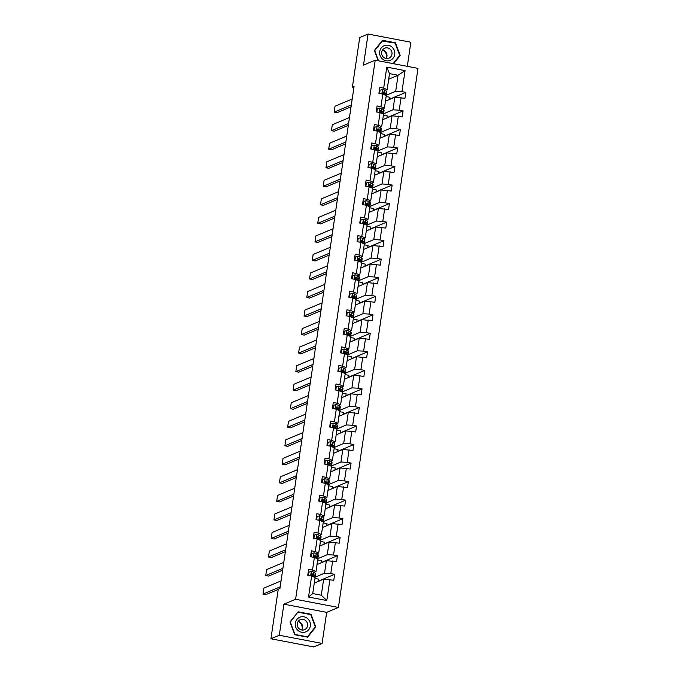 <?xml version="1.0" encoding="UTF-8"?>
<svg xmlns="http://www.w3.org/2000/svg" width="681" height="681" viewBox="0 0 681 681"><rect width="100%" height="100%" fill="white"/><g stroke="black" fill="none" stroke-linecap="round" stroke-linejoin="round"><path stroke-width="1.02" d="M407.306 66.338L410.864 42.222L368.08 34.05L359.713 37.566L352.383 87.168L353.907 87.457M338.397 607.452L417.998 68.381L375.205 60.2L295.605 599.28L338.397 607.452L326.676 612.364L283.883 604.192L279.295 635.262L322.087 643.434L326.676 612.364M322.087 643.434L313.72 646.95L270.927 638.778L279.295 635.262M386.195 95.289L395.695 91.305L398.062 75.259L405.067 70.611L401.96 91.646L405.833 92.378L389.677 99.162M388.681 79.2L398.062 75.259L389.506 73.625L387.14 89.671L385.199 90.479M395.695 91.305L401.96 91.646M383.463 113.821L392.954 109.837L394.818 97.247L404.957 98.319L405.833 92.378M401.083 97.579L399.219 110.177L403.092 110.918L386.936 117.694M380.722 132.361L390.222 128.377L392.077 115.779L402.216 116.86L403.092 110.918M398.342 116.119L396.487 128.709L400.36 129.45L384.203 136.234M377.989 150.893L387.48 146.909L389.345 134.319L399.483 135.391L400.36 129.45M395.61 134.651L393.746 147.249L397.619 147.99L381.462 154.766M375.248 169.433L384.748 165.449L386.604 152.85L396.742 153.932L397.619 147.99M392.869 153.191L391.013 165.781L394.886 166.522L378.721 173.306M372.507 187.965L382.007 183.981L383.871 171.382L394.01 172.463L394.886 166.522M390.136 171.723L388.272 184.321L392.145 185.062L375.989 191.838M369.774 206.505L379.274 202.512L381.13 189.922L391.269 191.003L392.145 185.062M387.395 190.263L385.54 202.853L389.413 203.593L373.248 210.378M367.033 225.036L376.533 221.053L378.398 208.454L388.536 209.535L389.413 203.593M384.654 208.795L382.799 221.393L386.672 222.134L370.515 228.91M364.301 243.577L373.801 239.584L375.657 226.994L385.795 228.067L386.672 222.134M381.922 227.326L380.058 239.925L383.939 240.665L367.774 247.441M361.56 262.108L371.06 258.125L372.924 245.526L383.054 246.607L383.939 240.665M379.181 245.867L377.325 258.457L381.198 259.197L365.042 265.982M358.827 280.64L368.327 276.656L370.183 264.066L380.321 265.139L381.198 259.197M376.448 264.398L374.584 276.997L378.457 277.737L362.301 284.513M356.086 299.18L365.586 295.196L367.451 282.598L377.58 283.679L378.457 277.737M373.707 282.938L371.852 295.528L375.725 296.269L359.568 303.054M353.354 317.712L362.854 313.728L364.71 301.138L374.848 302.211L375.725 296.269M370.975 301.47L369.111 314.069L372.984 314.809L356.827 321.585M350.613 336.252L360.113 332.26L361.969 319.67L372.107 320.751L372.984 314.809M368.234 320.01L366.378 332.6L370.251 333.341L354.094 340.125M347.88 354.784L357.372 350.8L359.236 338.202L369.374 339.283L370.251 333.341M365.501 338.542L363.637 351.141L367.51 351.881L351.353 358.657M345.139 373.324L354.639 369.332L356.495 356.742L366.633 357.814L367.51 351.881M362.76 357.082L360.904 369.672L364.778 370.413L348.621 377.197M342.407 391.856L351.898 387.872L353.762 375.274L363.901 376.355L364.778 370.413M360.028 375.614L358.163 388.204L362.037 388.945L345.88 395.729M339.666 410.388L349.166 406.404L351.021 393.814L361.16 394.886L362.037 388.945M357.287 394.146L355.431 406.744L359.304 407.485L343.139 414.261M336.925 428.928L346.425 424.944L348.289 412.345L358.427 413.427L359.304 407.485M354.554 412.686L352.69 425.276L356.563 426.017L340.406 432.801M334.192 447.46L343.692 443.476L345.548 430.886L355.686 431.958L356.563 426.017M351.813 431.218L349.957 443.816L353.831 444.557L337.665 451.333M331.451 466L340.951 462.016L342.815 449.417L352.954 450.499L353.831 444.557M349.072 449.758L347.216 462.348L351.09 463.089L334.933 469.873M328.719 484.531L338.219 480.548L340.074 467.949L350.213 469.03L351.09 463.089M346.34 468.29L344.475 480.888L348.357 481.629L332.192 488.405M325.978 503.072L335.478 499.079L337.342 486.489L347.48 487.57L348.357 481.629M343.599 486.83L341.743 499.42L345.616 500.16L329.459 506.945M323.245 521.603L332.745 517.62L334.601 505.021L344.739 506.102L345.616 500.16M340.866 505.362L339.002 517.96L342.883 518.701L326.718 525.477M320.504 540.144L330.004 536.151L331.868 523.561L341.998 524.634L342.883 518.701M338.125 523.893L336.269 536.492L340.142 537.232L323.986 544.008M317.772 558.675L327.272 554.692L329.127 542.093L339.266 543.174L340.142 537.232M335.392 542.434L333.528 555.024L337.401 555.764L321.245 562.549M315.031 577.207L324.531 573.223L326.386 560.633L336.525 561.706L337.401 555.764M332.651 560.965L330.796 573.564L334.669 574.304L318.512 581.08M329.919 579.505L326.812 600.531L308.536 597.041L311.643 576.015L315.099 577.531L312.724 593.568L321.287 595.203L323.654 579.165L333.792 580.246L334.669 574.304M312.519 570.074L314.384 557.475L317.831 558.999L315.975 571.589L312.519 570.074L308.646 569.333L307.769 575.275L311.643 576.015M315.26 551.533L317.116 538.943L320.572 540.459L318.708 553.057L315.26 551.533L311.387 550.793L310.51 556.735L314.384 557.475M317.993 533.002L319.857 520.403L323.305 521.927L321.449 534.517L317.993 533.002L314.12 532.261L313.243 538.203L317.116 538.943M320.734 514.461L322.59 501.871L326.046 503.387L324.182 515.985L320.734 514.461L316.861 513.729L315.984 519.663L319.857 520.403M323.466 495.93L325.331 483.34L328.778 484.855L326.923 497.445L323.466 495.93L319.593 495.189L318.717 501.131L322.59 501.871M326.208 477.398L328.063 464.8L331.519 466.315L329.655 478.913L326.208 477.398L322.334 476.657L321.458 482.599L325.331 483.34M328.94 458.858L330.804 446.268L334.252 447.783L332.396 460.373L328.94 458.858L325.067 458.117L324.19 464.059L328.063 464.8M331.681 440.326L333.545 427.728L336.993 429.251L335.129 441.841L331.681 440.326L327.808 439.585L326.931 445.527L330.804 446.268M334.422 421.786L336.278 409.196L339.725 410.711L337.87 423.31L334.422 421.786L330.54 421.045L329.664 426.987L333.545 427.728M337.155 403.254L339.019 390.656L342.466 392.179L340.611 404.769L337.155 403.254L333.281 402.514L332.405 408.455L336.278 409.196M339.896 384.714L341.751 372.124L345.207 373.639L343.343 386.238L339.896 384.714L336.022 383.973L335.137 389.915L339.019 390.656M342.628 366.182L344.492 353.584L347.94 355.107L346.084 367.697L342.628 366.182L338.755 365.442L337.878 371.383L341.751 372.124M345.369 347.65L347.225 335.052L350.681 336.567L348.817 349.166L345.369 347.65L341.496 346.91L340.619 352.852L344.492 353.584M348.102 329.11L349.966 316.52L353.413 318.036L351.558 330.625L348.102 329.11L344.228 328.37L343.352 334.311L347.225 335.052M350.843 310.579L352.698 297.98L356.154 299.495L354.29 312.094L350.843 310.579L346.969 309.838L346.093 315.78L349.966 316.52M353.575 292.038L355.439 279.448L358.887 280.964L357.031 293.562L353.575 292.038L349.702 291.298L348.825 297.239L352.698 297.98M356.316 273.507L358.172 260.908L361.628 262.432L359.764 275.022L356.316 273.507L352.443 272.766L351.566 278.708L355.439 279.448M359.049 254.966L360.913 242.376L364.361 243.892L362.505 256.49L359.049 254.966L355.176 254.226L354.299 260.168L358.172 260.908M361.79 236.435L363.645 223.836L367.102 225.36L365.237 237.95L361.79 236.435L357.917 235.694L357.04 241.636L360.913 242.376M364.522 217.894L366.387 205.304L369.834 206.82L367.978 219.418L364.522 217.894L360.649 217.162L359.772 223.096L363.645 223.836M367.263 199.363L369.119 186.773L372.575 188.288L370.711 200.878L367.263 199.363L363.39 198.622L362.513 204.564L366.387 205.304M370.004 180.831L371.86 168.233L375.308 169.748L373.452 182.346L370.004 180.831L366.123 180.09L365.246 186.032L369.119 186.773M372.737 162.291L374.601 149.701L378.049 151.216L376.184 163.815L372.737 162.291L368.864 161.55L367.987 167.492L371.86 168.233M375.478 143.759L377.334 131.161L380.781 132.684L378.925 145.274L375.478 143.759L371.596 143.019L370.719 148.96L374.601 149.701M378.21 125.219L380.075 112.629L383.522 114.144L381.666 126.743L378.21 125.219L374.337 124.478L373.46 130.42L377.334 131.161M380.951 106.687L382.807 94.089L386.263 95.612L384.399 108.202L380.951 106.687L377.078 105.947L376.193 111.888L380.075 112.629M387.14 89.671L383.684 88.147L379.811 87.406L378.934 93.348L382.807 94.089M383.684 88.147L386.791 67.121L405.067 70.611M270.927 638.778L278.257 589.167L279.925 588.469L354.06 86.461L352.383 87.168M384.399 108.202L382.458 109.02M385.437 101.18L394.818 97.247M392.954 109.837L399.219 110.177M381.666 126.743L379.726 127.551M382.696 119.72L392.077 115.779M390.222 128.377L396.487 128.709M378.925 145.274L376.985 146.092M379.964 138.252L389.345 134.319M387.48 146.909L393.746 147.249M376.184 163.815L374.252 164.623M377.223 156.783L386.604 152.85M384.748 165.449L391.013 165.781M373.452 182.346L371.511 183.155M374.49 175.323L383.871 171.382M382.007 183.981L388.272 184.321M370.711 200.878L368.779 201.695M371.749 193.855L381.13 189.922M379.274 202.512L385.54 202.853M367.978 219.418L366.037 220.227M369.017 212.395L378.398 208.454M376.533 221.053L382.799 221.393M365.237 237.95L363.305 238.767M366.276 230.927L375.657 226.994M373.801 239.584L380.058 239.925M362.505 256.49L360.564 257.299M363.543 249.467L372.924 245.526M371.06 258.125L377.325 258.457M359.764 275.022L357.831 275.839M360.802 267.999L370.183 264.066M368.327 276.656L374.584 276.997M357.031 293.562L355.09 294.371M358.07 286.531L367.451 282.598M365.586 295.196L371.852 295.528M354.29 312.094L352.358 312.911M355.329 305.071L364.71 301.138M362.854 313.728L369.111 314.069M351.558 330.625L349.617 331.443M352.588 323.603L361.969 319.67M360.113 332.26L366.378 332.6M348.817 349.166L346.876 349.974M349.855 342.143L359.236 338.202M357.372 350.8L363.637 351.141M346.084 367.697L344.143 368.515M347.114 360.675L356.495 356.742M354.639 369.332L360.904 369.672M343.343 386.238L341.402 387.046M344.382 379.215L353.762 375.274M351.898 387.872L358.163 388.204M340.611 404.769L338.67 405.587M341.641 397.747L351.021 393.814M349.166 406.404L355.431 406.744M337.87 423.31L335.929 424.118M338.908 416.287L348.289 412.345M346.425 424.944L352.69 425.276M335.129 441.841L333.196 442.659M336.167 434.818L345.548 430.886M343.692 443.476L349.957 443.816M332.396 460.373L330.455 461.19M333.435 453.35L342.815 449.417M340.951 462.016L347.216 462.348M329.655 478.913L327.723 479.722M330.694 471.89L340.074 467.949M338.219 480.548L344.475 480.888M326.923 497.445L324.982 498.262M327.961 490.422L337.342 486.489M335.478 499.079L341.743 499.42M324.182 515.985L322.249 516.794M325.22 508.962L334.601 505.021M332.745 517.62L339.002 517.96M321.449 534.517L319.508 535.334M322.488 527.494L331.868 523.561M330.004 536.151L336.269 536.492M318.708 553.057L316.776 553.866M319.747 546.034L329.127 542.093M327.272 554.692L333.528 555.024M315.975 571.589L314.035 572.406M317.014 564.566L326.386 560.633M324.531 573.223L330.796 573.564M308.536 597.041L312.724 593.568M368.08 34.05L363.492 65.121L375.205 60.2M283.883 604.192L295.605 599.28M314.273 583.098L323.654 579.165M318.47 581.344L318.785 579.199L314.954 578.467M321.211 562.804L321.526 560.667L317.695 559.935M323.943 544.272L324.258 542.127L320.428 541.395M326.684 525.732L326.999 523.595L323.169 522.863M329.417 507.2L329.732 505.064L325.901 504.332M332.158 488.66L332.473 486.523L328.642 485.791M334.89 470.128L335.214 467.992L331.383 467.26M337.631 451.588L337.946 449.451L334.116 448.719M340.364 433.056L340.687 430.92L336.857 430.188M343.105 414.525L343.42 412.38L339.589 411.647M345.846 395.984L346.161 393.848L342.33 393.116M348.578 377.453L348.893 375.308L345.063 374.576M351.319 358.913L351.634 356.776L347.804 356.044M354.052 340.381L354.367 338.244L350.536 337.512M356.793 321.841L357.108 319.704L353.277 318.972M359.525 303.309L359.84 301.172L356.01 300.44M362.266 284.777L362.581 282.632L358.751 281.9M364.999 266.237L365.314 264.1L361.483 263.368M367.74 247.705L368.055 245.56L364.224 244.828M370.473 229.165L370.787 227.028L366.965 226.296M373.214 210.633L373.529 208.497L369.698 207.765M375.946 192.093L376.27 189.956L372.439 189.224M378.687 173.561L379.002 171.425L375.171 170.693M381.428 155.021L381.743 152.884L377.912 152.152M384.161 136.489L384.476 134.353L380.645 133.621M386.902 117.958L387.217 115.813L383.386 115.08M389.634 99.417L389.949 97.281L386.118 96.549M321.287 595.203L326.812 600.531M386.791 67.121L389.506 73.625M298.133 611.802L290.004 622.034L294.754 634.735L307.633 637.195L315.771 626.963L311.021 614.262L298.133 611.802M393.592 63.716L400.164 55.45L395.414 42.758L382.526 40.29L374.397 50.53L378.227 60.779M310.357 614.543L311.021 614.262M315.014 627.278L315.771 626.963M394.75 43.031L395.414 42.758M399.406 55.774L400.164 55.45M280.163 586.852L263.002 594.062L265.896 594.607L278.214 589.44M308.425 575.394L308.902 572.142L311.396 571.393A3.226 0.511 8.4 0 1 313.498 572.04L315.226 573.206A9.304 1.49 8.4 0 1 315.635 573.742L315.303 575.998A9.304 1.49 -171.6 0 0 314.894 575.462L313.166 574.296A3.226 0.511 -171.6 0 0 311.881 573.836L311.523 573.862M281.04 580.919L263.879 588.12L263.002 594.062M308.902 572.142L308.025 575.317M313.43 576.049A7.729 1.234 8.4 0 0 313.737 575.768A7.729 1.234 8.4 0 0 313.396 575.326L311.404 574.04L311.881 573.836L311.677 575.258A3.226 0.511 8.4 0 1 312.954 575.726L314.682 576.892A9.304 1.49 8.4 0 1 315.09 577.428L315.073 577.522M314.145 576.526A9.304 1.49 -171.6 0 0 315.303 575.998M282.904 568.32L265.743 575.522L268.629 576.075L282.624 570.201M311.157 556.862L311.643 553.602L314.128 552.861A3.226 0.511 8.4 0 1 316.231 553.508L317.967 554.674A9.304 1.49 8.4 0 1 318.368 555.211L318.036 557.467A9.304 1.49 -171.6 0 0 317.635 556.93L315.899 555.764A3.226 0.511 -171.6 0 0 314.622 555.296L314.264 555.33M283.781 562.378L266.62 569.58L265.743 575.522M311.643 553.602L310.766 556.786M316.171 557.509A7.729 1.234 8.4 0 0 316.469 557.237A7.729 1.234 8.4 0 0 316.137 556.786L314.137 555.5L314.622 555.296L314.409 556.726A3.226 0.511 8.4 0 1 315.686 557.186L317.423 558.352A9.304 1.49 8.4 0 1 317.823 558.888L317.814 558.99M316.886 557.994A9.304 1.49 -171.6 0 0 318.036 557.467M285.637 549.788L268.476 556.99L271.37 557.543L285.365 551.67M313.898 538.33L314.375 535.07L316.869 534.321A3.226 0.511 8.4 0 1 318.972 534.968L320.7 536.134A9.304 1.49 8.4 0 1 321.109 536.671L320.777 538.926A9.304 1.49 -171.6 0 0 320.368 538.39L318.64 537.224A3.226 0.511 -171.6 0 0 317.355 536.764L316.997 536.79M286.514 543.847L269.353 551.048L268.476 556.99M314.375 535.07L313.498 538.254M318.904 538.977A7.729 1.234 8.4 0 0 319.21 538.697A7.729 1.234 8.4 0 0 318.87 538.254L316.878 536.968L317.355 536.764L317.15 538.186A3.226 0.511 8.4 0 1 318.427 538.654L320.155 539.82A9.304 1.49 8.4 0 1 320.564 540.356L320.547 540.45M319.619 539.454A9.304 1.49 -171.6 0 0 320.777 538.926M299.18 621.813A7.602 7.261 -112.8 0 1 302.202 629.023M298.074 630.495A7.908 7.551 67.2 0 0 308.757 629.636A7.908 7.551 67.2 0 0 307.565 618.552A7.908 7.551 67.2 0 0 296.882 619.421A7.908 7.551 67.2 0 0 298.074 630.495M299.172 628.784A5.414 5.167 67.2 0 0 304.518 629.687A5.414 5.167 67.2 0 0 305.675 620.604A5.414 5.167 67.2 0 0 300.33 619.701A5.414 5.167 67.2 0 0 299.172 628.784M301.692 629.993A5.414 5.167 67.2 0 0 298.133 621.506M298.218 612.228L310.706 614.611L315.303 626.912L307.42 636.829L294.933 634.445L290.336 622.145L297.588 612.483M306.893 637.05L307.42 636.829M383.573 50.309A7.602 7.261 -112.8 0 1 386.595 57.519M382.467 58.992A7.908 7.551 67.2 0 0 393.15 58.123A7.908 7.551 67.2 0 0 391.958 47.049A7.908 7.551 67.2 0 0 381.275 47.908A7.908 7.551 67.2 0 0 382.467 58.992M383.565 57.272A5.414 5.167 67.2 0 0 388.911 58.174A5.414 5.167 67.2 0 0 390.068 49.1A5.414 5.167 67.2 0 0 384.722 48.189A5.414 5.167 67.2 0 0 383.565 57.272M386.084 58.481A5.414 5.167 67.2 0 0 382.526 49.994M381.981 40.979L395.099 43.099L399.696 55.399L393.158 63.631M378.551 60.839L374.729 50.632L382.611 40.715M288.378 531.248L271.217 538.45L274.102 539.003L288.097 533.129M316.631 519.79L317.116 516.53L319.602 515.789A3.226 0.511 8.4 0 1 321.704 516.436L323.441 517.603A9.304 1.49 8.4 0 1 323.841 518.139L323.509 520.395A9.304 1.49 -171.6 0 0 323.109 519.858L321.372 518.692A3.226 0.511 -171.6 0 0 320.096 518.224L319.738 518.258M289.255 525.306L272.094 532.508L271.217 538.45M317.116 516.53L316.239 519.714M321.645 520.437A7.729 1.234 8.4 0 0 321.943 520.165A7.729 1.234 8.4 0 0 321.611 519.714L319.61 518.428L320.096 518.224L319.883 519.654A3.226 0.511 8.4 0 1 321.16 520.114L322.896 521.28A9.304 1.49 8.4 0 1 323.305 521.816L323.288 521.918M322.36 520.922A9.304 1.49 -171.6 0 0 323.509 520.395M291.119 512.716L273.949 519.918L276.844 520.471L290.838 514.598M319.372 501.259L319.849 497.998L322.343 497.249A3.226 0.511 8.4 0 1 324.445 497.896L326.173 499.062A9.304 1.49 8.4 0 1 326.582 499.599L326.25 501.854A9.304 1.49 -171.6 0 0 325.841 501.318L324.113 500.152A3.226 0.511 -171.6 0 0 322.837 499.692L322.471 499.718M291.996 506.775L274.826 513.976L273.949 519.918M324.377 501.906A7.729 1.234 8.4 0 0 324.684 501.625A7.729 1.234 8.4 0 0 324.343 501.182L322.351 499.897A7.729 1.234 8.4 0 1 322.232 499.905M319.849 497.998L318.972 501.182M322.351 499.897L322.837 499.692L322.624 501.122A3.226 0.511 8.4 0 1 323.901 501.582L325.629 502.748A9.304 1.49 8.4 0 1 326.037 503.285L326.02 503.378M325.092 502.382A9.304 1.49 -171.6 0 0 326.25 501.854M293.851 494.176L276.69 501.378L279.576 501.931L293.571 496.057M322.104 482.718L322.59 479.467L325.075 478.717A3.226 0.511 8.4 0 1 327.178 479.364L328.914 480.531A9.304 1.49 8.4 0 1 329.323 481.067L328.983 483.323A9.304 1.49 -171.6 0 0 328.582 482.786L326.846 481.62A3.226 0.511 -171.6 0 0 325.569 481.161L325.212 481.186M294.728 488.234L277.567 495.436L276.69 501.378M322.59 479.467L321.713 482.642M327.118 483.365A7.729 1.234 8.4 0 0 327.425 483.093A7.729 1.234 8.4 0 0 327.084 482.65L325.092 481.356L325.569 481.161L325.356 482.582A3.226 0.511 8.4 0 1 326.642 483.05L328.37 484.217A9.304 1.49 8.4 0 1 328.778 484.744L328.761 484.846M327.833 483.85A9.304 1.49 -171.6 0 0 328.983 483.323M296.593 475.644L279.423 482.846L282.317 483.399L296.312 477.526M324.846 464.187L325.322 460.926L327.816 460.177A3.226 0.511 8.4 0 1 329.919 460.824L331.647 461.99A9.304 1.49 8.4 0 1 332.056 462.527L331.724 464.791A9.304 1.49 -171.6 0 0 331.315 464.255L329.587 463.089A3.226 0.511 -171.6 0 0 328.31 462.62L327.944 462.646M297.469 469.703L280.3 476.904L279.423 482.846M325.322 460.926L324.445 464.11M329.851 464.834A7.729 1.234 8.4 0 0 330.157 464.553A7.729 1.234 8.4 0 0 329.825 464.11L327.825 462.825L328.31 462.62L328.097 464.05A3.226 0.511 8.4 0 1 329.374 464.51L331.111 465.676A9.304 1.49 8.4 0 1 331.511 466.213L331.494 466.306M330.566 465.319A9.304 1.49 -171.6 0 0 331.724 464.791M299.325 457.104L282.164 464.306L285.05 464.859L299.044 458.994M327.578 445.646L328.063 442.395L330.549 441.646A3.226 0.511 8.4 0 1 332.651 442.292L334.388 443.459A9.304 1.49 8.4 0 1 334.797 443.995L334.456 446.251A9.304 1.49 -171.6 0 0 334.056 445.714L332.319 444.548A3.226 0.511 -171.6 0 0 331.043 444.089L330.685 444.114M300.202 451.171L283.041 458.373L282.164 464.306M328.063 442.395L327.186 445.57M332.592 446.293A7.729 1.234 8.4 0 0 332.898 446.021A7.729 1.234 8.4 0 0 332.558 445.578L330.566 444.284L331.043 444.089L330.83 445.51A3.226 0.511 8.4 0 1 332.115 445.978L333.843 447.145A9.304 1.49 8.4 0 1 334.252 447.681L334.235 447.775M333.307 446.779A9.304 1.49 -171.6 0 0 334.456 446.251M302.066 438.573L284.896 445.774L287.791 446.327L301.785 440.454M330.319 427.115L330.804 423.854L333.29 423.114A3.226 0.511 8.4 0 1 335.392 423.761L337.121 424.927A9.304 1.49 8.4 0 1 337.529 425.455L337.197 427.719A9.304 1.49 -171.6 0 0 336.789 427.183L335.061 426.017A3.226 0.511 -171.6 0 0 333.784 425.548L333.418 425.582M302.943 432.631L285.773 439.832L284.896 445.774M335.324 427.762A7.729 1.234 8.4 0 0 335.631 427.489A7.729 1.234 8.4 0 0 335.299 427.038L333.298 425.753A7.729 1.234 8.4 0 1 333.179 425.761M330.804 423.854L329.919 427.038M333.298 425.753L333.784 425.548L333.571 426.978A3.226 0.511 8.4 0 1 334.848 427.438L336.584 428.604A9.304 1.49 8.4 0 1 336.984 429.141L336.976 429.234M336.039 428.247A9.304 1.49 -171.6 0 0 337.197 427.719M304.799 420.041L287.637 427.242L290.523 427.796L304.526 421.922M333.06 408.574L333.537 405.323L336.022 404.574A3.226 0.511 8.4 0 1 338.134 405.221L339.862 406.387A9.304 1.49 8.4 0 1 340.27 406.923L339.938 409.179A9.304 1.49 -171.6 0 0 339.53 408.643L337.793 407.476A3.226 0.511 -171.6 0 0 336.516 407.017L336.159 407.042M305.675 414.099L288.514 421.301L287.637 427.242M333.537 405.323L332.66 408.506M338.065 409.23A7.729 1.234 8.4 0 0 338.372 408.949A7.729 1.234 8.4 0 0 338.031 408.506L336.039 407.221L336.516 407.017L336.312 408.438A3.226 0.511 8.4 0 1 337.589 408.906L339.317 410.073A9.304 1.49 8.4 0 1 339.725 410.609L339.708 410.703M338.78 409.707A9.304 1.49 -171.6 0 0 339.938 409.179M307.54 401.501L290.37 408.702L293.264 409.255L307.259 403.382M335.793 390.043L336.278 386.782L338.763 386.042A3.226 0.511 8.4 0 1 340.866 386.689L342.603 387.855A9.304 1.49 8.4 0 1 343.003 388.391L342.671 390.647A9.304 1.49 -171.6 0 0 342.262 390.111L340.534 388.945A3.226 0.511 -171.6 0 0 339.257 388.476L338.891 388.51M308.416 395.559L291.247 402.76L290.37 408.702M336.278 386.782L335.392 389.966M340.798 390.69A7.729 1.234 8.4 0 0 341.104 390.417A7.729 1.234 8.4 0 0 340.772 389.966L338.772 388.681L339.257 388.476L339.044 389.907A3.226 0.511 8.4 0 1 340.321 390.366L342.058 391.532A9.304 1.49 8.4 0 1 342.458 392.069L342.449 392.171M341.513 391.175A9.304 1.49 -171.6 0 0 342.671 390.647M310.272 382.969L293.111 390.17L296.005 390.724L310 384.85M338.534 371.511L339.01 368.251L341.496 367.502A3.226 0.511 8.4 0 1 343.607 368.149L345.335 369.315A9.304 1.49 8.4 0 1 345.744 369.851L345.412 372.107A9.304 1.49 -171.6 0 0 345.003 371.571L343.267 370.404A3.226 0.511 -171.6 0 0 341.99 369.945L341.632 369.97M311.149 377.027L293.988 384.229L293.111 390.17M343.539 372.158A7.729 1.234 8.4 0 0 343.845 371.877A7.729 1.234 8.4 0 0 343.505 371.434L341.513 370.149A7.729 1.234 8.4 0 1 341.385 370.158M339.01 368.251L338.134 371.434M341.513 370.149L341.99 369.945L341.785 371.366A3.226 0.511 8.4 0 1 343.062 371.835L344.79 373.001A9.304 1.49 8.4 0 1 345.199 373.537L345.182 373.631M344.254 372.635A9.304 1.49 -171.6 0 0 345.412 372.107M313.013 364.429L295.843 371.63L298.738 372.184L312.732 366.31M341.266 352.971L341.751 349.711L344.237 348.97A3.226 0.511 8.4 0 1 346.34 349.617L348.076 350.783A9.304 1.49 8.4 0 1 348.476 351.319L348.144 353.575A9.304 1.49 -171.6 0 0 347.736 353.039L346.008 351.873A3.226 0.511 -171.6 0 0 344.731 351.413L344.365 351.439M313.89 358.487L296.729 365.688L295.843 371.63M341.751 349.711L340.875 352.894M346.271 353.618A7.729 1.234 8.4 0 0 346.578 353.345A7.729 1.234 8.4 0 0 346.246 352.903L344.245 351.609L344.731 351.413L344.518 352.835A3.226 0.511 8.4 0 1 345.795 353.294L347.531 354.46A9.304 1.49 8.4 0 1 347.931 354.997L347.923 355.099M346.995 354.103A9.304 1.49 -171.6 0 0 348.144 353.575M315.746 345.897L298.584 353.099L301.479 353.652L315.473 347.778M344.007 334.439L344.484 331.179L346.969 330.43A3.226 0.511 8.4 0 1 349.081 331.077L350.809 332.243A9.304 1.49 8.4 0 1 351.217 332.779L350.885 335.035A9.304 1.49 -171.6 0 0 350.477 334.507L348.749 333.341A3.226 0.511 -171.6 0 0 347.463 332.873L347.106 332.898M316.622 339.955L299.461 347.157L298.584 353.099M344.484 331.179L343.607 334.362M349.012 335.086A7.729 1.234 8.4 0 0 349.319 334.805A7.729 1.234 8.4 0 0 348.978 334.362L346.987 333.077L347.463 332.873L347.259 334.303A3.226 0.511 8.4 0 1 348.536 334.763L350.264 335.929A9.304 1.49 8.4 0 1 350.672 336.465L350.655 336.559M349.728 335.563A9.304 1.49 -171.6 0 0 350.885 335.035M318.487 327.357L301.325 334.558L304.211 335.112L318.206 329.238M346.74 315.899L347.225 312.647L349.711 311.898A3.226 0.511 8.4 0 1 351.813 312.545L353.55 313.711A9.304 1.49 8.4 0 1 353.95 314.247L353.618 316.503A9.304 1.49 -171.6 0 0 353.218 315.967L351.481 314.801A3.226 0.511 -171.6 0 0 350.204 314.341L349.847 314.367M319.363 321.415L302.202 328.625L301.325 334.558M351.754 316.546A7.729 1.234 8.4 0 0 352.051 316.273A7.729 1.234 8.4 0 0 351.719 315.831L349.719 314.537A7.729 1.234 8.4 0 1 349.6 314.545M347.225 312.647L346.348 315.822M349.719 314.537L350.204 314.341L349.991 315.763A3.226 0.511 8.4 0 1 351.268 316.231L353.005 317.397A9.304 1.49 8.4 0 1 353.405 317.933L353.396 318.027M352.469 317.031A9.304 1.49 -171.6 0 0 353.618 316.503M321.219 308.825L304.058 316.027L306.952 316.58L320.947 310.706M349.481 297.367L349.957 294.107L352.452 293.358A3.226 0.511 8.4 0 1 354.554 294.005L356.282 295.171A9.304 1.49 8.4 0 1 356.691 295.707L356.359 297.972A9.304 1.49 -171.6 0 0 355.95 297.435L354.222 296.269A3.226 0.511 -171.6 0 0 352.937 295.801L352.579 295.835M322.096 302.883L304.935 310.085L304.058 316.027M349.957 294.107L349.081 297.291M354.486 298.014A7.729 1.234 8.4 0 0 354.792 297.733A7.729 1.234 8.4 0 0 354.452 297.291L352.46 296.005L352.937 295.801L352.732 297.231A3.226 0.511 8.4 0 1 354.009 297.691L355.737 298.857A9.304 1.49 8.4 0 1 356.146 299.393L356.129 299.487M355.201 298.499A9.304 1.49 -171.6 0 0 356.359 297.972M323.96 290.285L306.799 297.495L309.685 298.04L323.679 292.175M352.213 278.827L352.698 275.575L355.184 274.826A3.226 0.511 8.4 0 1 357.287 275.473L359.023 276.639A9.304 1.49 8.4 0 1 359.423 277.176L359.091 279.431A9.304 1.49 -171.6 0 0 358.691 278.895L356.955 277.729A3.226 0.511 -171.6 0 0 355.678 277.269L355.32 277.295M324.837 284.352L307.676 291.553L306.799 297.495M352.698 275.575L351.822 278.75M357.227 279.482A7.729 1.234 8.4 0 0 357.525 279.201A7.729 1.234 8.4 0 0 357.193 278.759L355.193 277.473L355.678 277.269L355.465 278.691A3.226 0.511 8.4 0 1 356.742 279.159L358.478 280.325A9.304 1.49 8.4 0 1 358.887 280.861L358.87 280.955M357.942 279.959A9.304 1.49 -171.6 0 0 359.091 279.431M326.693 271.753L309.532 278.955L312.426 279.508L326.42 273.634M354.954 260.295L355.431 257.035L357.925 256.294A3.226 0.511 8.4 0 1 360.028 256.941L361.756 258.108A9.304 1.49 8.4 0 1 362.164 258.644L361.832 260.9A9.304 1.49 -171.6 0 0 361.424 260.363L359.696 259.197A3.226 0.511 -171.6 0 0 358.419 258.729L358.053 258.763M327.578 265.811L310.408 273.013L309.532 278.955M359.96 260.942A7.729 1.234 8.4 0 0 360.266 260.67A7.729 1.234 8.4 0 0 359.926 260.219L357.934 258.933A7.729 1.234 8.4 0 1 357.814 258.942M355.431 257.035L354.554 260.219M357.934 258.933L358.419 258.729L358.206 260.159A3.226 0.511 8.4 0 1 359.483 260.619L361.211 261.785A9.304 1.49 8.4 0 1 361.62 262.321L361.602 262.423M360.675 261.427A9.304 1.49 -171.6 0 0 361.832 260.9M329.434 253.221L312.273 260.423L315.158 260.976L329.153 255.103M357.687 241.764L358.172 238.503L360.658 237.754A3.226 0.511 8.4 0 1 362.76 238.401L364.497 239.567A9.304 1.49 8.4 0 1 364.897 240.104L364.565 242.359A9.304 1.49 -171.6 0 0 364.165 241.823L362.428 240.657A3.226 0.511 -171.6 0 0 361.151 240.197L360.794 240.223M330.311 247.28L313.149 254.481L312.273 260.423M362.701 242.41A7.729 1.234 8.4 0 0 363.007 242.13A7.729 1.234 8.4 0 0 362.667 241.687L360.666 240.402A7.729 1.234 8.4 0 1 360.547 240.41M358.172 238.503L357.295 241.687M360.666 240.402L361.151 240.197L360.939 241.619A3.226 0.511 8.4 0 1 362.215 242.087L363.952 243.253A9.304 1.49 8.4 0 1 364.361 243.789L364.344 243.883M363.416 242.887A9.304 1.49 -171.6 0 0 364.565 242.359M332.175 234.681L315.005 241.883L317.899 242.436L331.894 236.562M360.428 223.223L360.904 219.963L363.399 219.222A3.226 0.511 8.4 0 1 365.501 219.869L367.229 221.036A9.304 1.49 8.4 0 1 367.638 221.572L367.306 223.828A9.304 1.49 -171.6 0 0 366.897 223.291L365.169 222.125A3.226 0.511 -171.6 0 0 363.892 221.657L363.526 221.691M333.052 228.739L315.882 235.941L315.005 241.883M360.904 219.963L360.028 223.147M365.433 223.87A7.729 1.234 8.4 0 0 365.74 223.598A7.729 1.234 8.4 0 0 365.408 223.147L363.407 221.861L363.892 221.657L363.68 223.087A3.226 0.511 8.4 0 1 364.956 223.547L366.684 224.713A9.304 1.49 8.4 0 1 367.093 225.249L367.076 225.351M366.148 224.355A9.304 1.49 -171.6 0 0 367.306 223.828M334.907 216.149L317.746 223.351L320.632 223.904L334.626 218.031M363.16 204.692L363.645 201.431L366.131 200.682A3.226 0.511 8.4 0 1 368.234 201.329L369.97 202.495A9.304 1.49 8.4 0 1 370.379 203.032L370.038 205.287A9.304 1.49 -171.6 0 0 369.638 204.751L367.902 203.585A3.226 0.511 -171.6 0 0 366.625 203.125L366.267 203.151M335.784 210.208L318.623 217.409L317.746 223.351M368.174 205.339A7.729 1.234 8.4 0 0 368.481 205.058A7.729 1.234 8.4 0 0 368.14 204.615L366.148 203.33A7.729 1.234 8.4 0 1 366.02 203.338M363.645 201.431L362.769 204.615M366.148 203.33L366.625 203.125L366.412 204.555A3.226 0.511 8.4 0 1 367.697 205.015L369.425 206.181A9.304 1.49 8.4 0 1 369.834 206.718L369.817 206.811M368.889 205.815A9.304 1.49 -171.6 0 0 370.038 205.287M337.648 197.609L320.479 204.811L323.373 205.364L337.367 199.49M365.901 186.151L366.378 182.9L368.872 182.15A3.226 0.511 8.4 0 1 370.975 182.797L372.703 183.964A9.304 1.49 8.4 0 1 373.111 184.5L372.779 186.756A9.304 1.49 -171.6 0 0 372.371 186.219L370.643 185.053A3.226 0.511 -171.6 0 0 369.366 184.594L369 184.619M338.525 191.667L321.355 198.869L320.479 204.811M370.907 186.798A7.729 1.234 8.4 0 0 371.213 186.526A7.729 1.234 8.4 0 0 370.881 186.083L368.881 184.789A7.729 1.234 8.4 0 1 368.761 184.798M366.378 182.9L365.501 186.075M368.881 184.789L369.366 184.594L369.153 186.015A3.226 0.511 8.4 0 1 370.43 186.483L372.166 187.65A9.304 1.49 8.4 0 1 372.567 188.177L372.558 188.279M371.622 187.284A9.304 1.49 -171.6 0 0 372.779 186.756M340.381 179.077L323.22 186.279L326.105 186.832L340.108 180.959M368.642 167.62L369.119 164.359L371.605 163.61A3.226 0.511 8.4 0 1 373.716 164.257L375.444 165.423A9.304 1.49 8.4 0 1 375.852 165.96L375.512 168.224A9.304 1.49 -171.6 0 0 375.112 167.688L373.375 166.522A3.226 0.511 -171.6 0 0 372.098 166.053L371.741 166.079M341.258 173.136L324.096 180.337L323.22 186.279M369.119 164.359L368.242 167.543M373.648 168.267A7.729 1.234 8.4 0 0 373.954 167.986A7.729 1.234 8.4 0 0 373.614 167.543L371.622 166.258L372.098 166.053L371.886 167.483A3.226 0.511 8.4 0 1 373.171 167.943L374.899 169.109A9.304 1.49 8.4 0 1 375.308 169.646L375.291 169.739M374.363 168.752A9.304 1.49 -171.6 0 0 375.512 168.224M343.122 160.537L325.952 167.739L328.846 168.292L342.841 162.427M371.375 149.079L371.86 145.828L374.346 145.079A3.226 0.511 8.4 0 1 376.448 145.725L378.185 146.892A9.304 1.49 8.4 0 1 378.585 147.428L378.253 149.684A9.304 1.49 -171.6 0 0 377.844 149.148L376.116 147.981A3.226 0.511 -171.6 0 0 374.839 147.522L374.473 147.547M343.999 154.604L326.829 161.806L325.952 167.739M371.86 145.828L370.975 149.003M376.38 149.726A7.729 1.234 8.4 0 0 376.687 149.454A7.729 1.234 8.4 0 0 376.355 149.011L374.354 147.717L374.839 147.522L374.627 148.943A3.226 0.511 8.4 0 1 375.903 149.411L377.64 150.578A9.304 1.49 8.4 0 1 378.04 151.114L378.032 151.208M377.095 150.212A9.304 1.49 -171.6 0 0 378.253 149.684M345.854 142.006L328.693 149.207L331.587 149.76L345.582 143.887M374.116 130.548L374.593 127.287L377.078 126.547A3.226 0.511 8.4 0 1 379.189 127.194L380.917 128.36A9.304 1.49 8.4 0 1 381.326 128.888L380.994 131.152A9.304 1.49 -171.6 0 0 380.585 130.616L378.849 129.45A3.226 0.511 -171.6 0 0 377.572 128.981L377.214 129.015M346.731 136.064L329.57 143.265L328.693 149.207M379.121 131.195A7.729 1.234 8.4 0 0 379.428 130.922A7.729 1.234 8.4 0 0 379.087 130.471L377.095 129.186A7.729 1.234 8.4 0 1 376.968 129.194M374.593 127.287L373.716 130.471M377.095 129.186L377.572 128.981L377.368 130.411A3.226 0.511 8.4 0 1 378.645 130.871L380.373 132.037A9.304 1.49 8.4 0 1 380.781 132.574L380.764 132.667M379.836 131.68A9.304 1.49 -171.6 0 0 380.994 131.152M348.595 123.474L331.426 130.675L334.32 131.229L348.314 125.355M376.848 112.007L377.334 108.756L379.819 108.007A3.226 0.511 8.4 0 1 381.922 108.654L383.658 109.82A9.304 1.49 8.4 0 1 384.058 110.356L383.726 112.612A9.304 1.49 -171.6 0 0 383.318 112.076L381.59 110.909A3.226 0.511 -171.6 0 0 380.313 110.45L379.947 110.475M349.472 117.532L332.302 124.734L331.426 130.675M377.334 108.756L376.448 111.939M381.854 112.663A7.729 1.234 8.4 0 0 382.16 112.382A7.729 1.234 8.4 0 0 381.828 111.939L379.828 110.654L380.313 110.45L380.1 111.871A3.226 0.511 8.4 0 1 381.377 112.339L383.114 113.506A9.304 1.49 8.4 0 1 383.514 114.042L383.505 114.136M382.569 113.14A9.304 1.49 -171.6 0 0 383.726 112.612M351.328 104.934L334.167 112.135L337.061 112.688L351.055 106.815M379.589 93.476L380.066 90.215L382.552 89.475A3.226 0.511 8.4 0 1 384.663 90.122L386.391 91.288A9.304 1.49 8.4 0 1 386.799 91.824L386.467 94.08A9.304 1.49 -171.6 0 0 386.059 93.544L384.322 92.378A3.226 0.511 -171.6 0 0 383.045 91.909L382.688 91.944M352.205 98.992L335.043 106.193L334.167 112.135M380.066 90.215L379.189 93.399M384.595 94.123A7.729 1.234 8.4 0 0 384.901 93.85A7.729 1.234 8.4 0 0 384.561 93.399L382.569 92.114L383.045 91.909L382.841 93.34A3.226 0.511 8.4 0 1 384.118 93.799L385.846 94.965A9.304 1.49 8.4 0 1 386.255 95.502L386.238 95.604M385.31 94.608A9.304 1.49 -171.6 0 0 386.467 94.08M311.328 571.41L310.681 575.828M314.682 576.892L314.622 577.318M315.226 573.206L314.894 575.462M312.954 575.726L312.834 576.535M313.498 572.04L313.166 574.296M314.069 552.878L313.413 557.296M317.423 558.352L317.355 558.786M317.967 554.674L317.635 556.93M315.686 557.186L315.567 558.003M316.231 553.508L315.899 555.764M316.801 534.338L316.154 538.756M320.155 539.82L320.096 540.254M320.7 536.134L320.368 538.39M318.427 538.654L318.308 539.463M318.972 534.968L318.64 537.224M319.542 515.806L318.887 520.224M322.896 521.28L322.828 521.714M323.441 517.603L323.109 519.858M321.16 520.114L321.04 520.931M321.704 516.436L321.372 518.692M322.275 497.266L321.628 501.684M325.629 502.748L325.569 503.182M326.173 499.062L325.841 501.318M323.901 501.582L323.781 502.391M324.445 497.896L324.113 500.152M325.016 478.734L324.36 483.152M328.37 484.217L328.302 484.642M328.914 480.531L328.582 482.786M326.642 483.05L326.514 483.859M327.178 479.364L326.846 481.62M327.748 460.203L327.101 464.612M331.111 465.676L331.043 466.11M331.647 461.99L331.315 464.255M329.374 464.51L329.255 465.319M329.919 460.824L329.587 463.089M330.489 441.663L329.834 446.081M333.843 447.145L333.784 447.57M334.388 443.459L334.056 445.714M332.115 445.978L331.987 446.787M332.651 442.292L332.319 444.548M333.23 423.131L332.575 427.549M336.584 428.604L336.516 429.039M337.121 424.927L336.789 427.183M334.848 427.438L334.729 428.255M335.392 423.761L335.061 426.017M335.963 404.591L335.307 409.009M339.317 410.073L339.257 410.507M339.862 406.387L339.53 408.643M337.589 408.906L337.47 409.715M338.134 405.221L337.793 407.476M338.704 386.059L338.048 390.477M342.058 391.532L341.99 391.967M342.603 387.855L342.262 390.111M340.321 390.366L340.202 391.183M340.866 386.689L340.534 388.945M341.436 367.519L340.789 371.937M344.79 373.001L344.731 373.435M345.335 369.315L345.003 371.571M343.062 371.835L342.943 372.643M343.607 368.149L343.267 370.404M344.177 348.987L343.522 353.405M347.531 354.46L347.463 354.895M348.076 350.783L347.736 353.039M345.795 353.294L345.676 354.111M346.34 349.617L346.008 351.873M346.91 330.455L346.263 334.865M350.264 335.929L350.204 336.363M350.809 332.243L350.477 334.507M348.536 334.763L348.417 335.571M349.081 331.077L348.749 333.341M349.651 311.915L348.995 316.333M353.005 317.397L352.937 317.823M353.55 313.711L353.218 315.967M351.268 316.231L351.149 317.04M351.813 312.545L351.481 314.801M352.383 293.383L351.736 297.793M355.737 298.857L355.678 299.291M356.282 295.171L355.95 297.435M354.009 297.691L353.89 298.508M354.554 294.005L354.222 296.269M355.124 274.843L354.469 279.261M358.478 280.325L358.41 280.751M359.023 276.639L358.691 278.895M356.742 279.159L356.623 279.968M357.287 275.473L356.955 277.729M357.857 256.311L357.21 260.729M361.211 261.785L361.151 262.219M361.756 258.108L361.424 260.363M359.483 260.619L359.364 261.436M360.028 256.941L359.696 259.197M360.598 237.771L359.943 242.189M363.952 243.253L363.884 243.687M364.497 239.567L364.165 241.823M362.215 242.087L362.096 242.896M362.76 238.401L362.428 240.657M363.331 219.239L362.684 223.657M366.684 224.713L366.625 225.147M367.229 221.036L366.897 223.291M364.956 223.547L364.837 224.364M365.501 219.869L365.169 222.125M366.072 200.699L365.416 205.117M369.425 206.181L369.366 206.615M369.97 202.495L369.638 204.751M367.697 205.015L367.57 205.824M368.234 201.329L367.902 203.585M368.804 182.167L368.157 186.585M372.166 187.65L372.098 188.075M372.703 183.964L372.371 186.219M370.43 186.483L370.311 187.292M370.975 182.797L370.643 185.053M371.545 163.636L370.89 168.045M374.899 169.109L374.839 169.543M375.444 165.423L375.112 167.688M373.171 167.943L373.052 168.752M373.716 164.257L373.375 166.522M374.286 145.096L373.631 149.514M377.64 150.578L377.572 151.003M378.185 146.892L377.844 149.148M375.903 149.411L375.784 150.22M376.448 145.725L376.116 147.981M377.019 126.564L376.363 130.982M380.373 132.037L380.313 132.472M380.917 128.36L380.585 130.616M378.645 130.871L378.525 131.688M379.189 127.194L378.849 129.45M379.76 108.024L379.104 112.442M383.114 113.506L383.045 113.94M383.658 109.82L383.318 112.076M381.377 112.339L381.258 113.148M381.922 108.654L381.59 110.909M382.492 89.492L381.845 93.91M385.846 94.965L385.786 95.4M386.391 91.288L386.059 93.544M384.118 93.799L383.999 94.616M384.663 90.122L384.322 92.378"/></g></svg>
